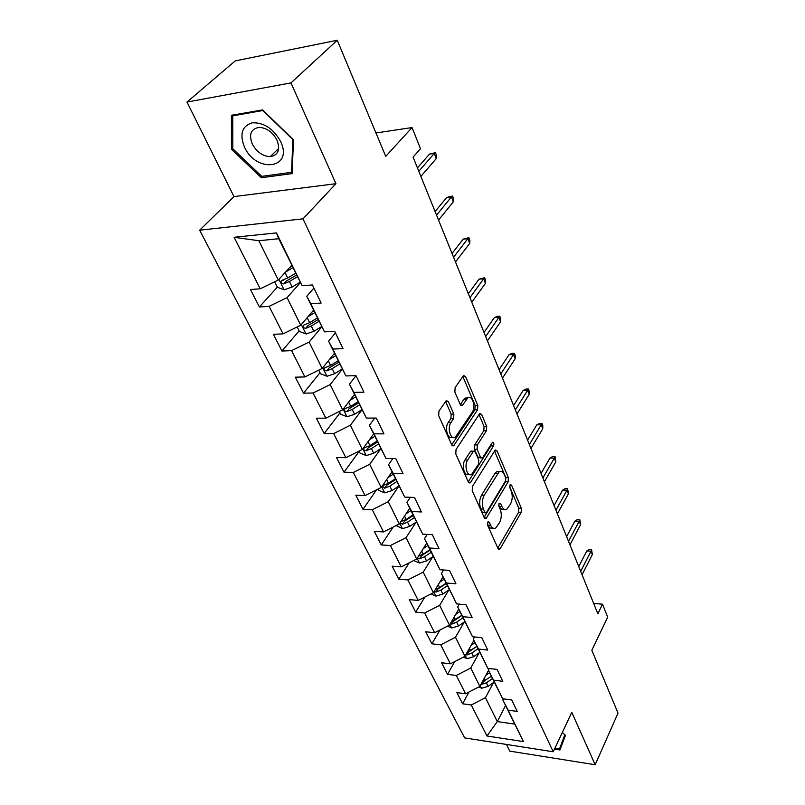<?xml version="1.0" encoding="UTF-8"?>
<svg xmlns="http://www.w3.org/2000/svg" width="805" height="805" viewBox="0 0 805 805"><rect width="100%" height="100%" fill="white"/><g stroke="black" fill="none" stroke-linecap="round" stroke-linejoin="round"><path stroke-width="1.21" d="M487.75 522.153L487.589 525.162L498.033 548.557L499.533 549.372L500.197 548.658L521.147 512.403L521.368 508.287L511.517 485.043L510.048 484.852L509.887 487.78L511.185 490.819C512.775 495.467 512.544 499.915 510.471 504.161L506.828 509.173C504.876 510.169 503.226 509.263 501.887 506.456L500.569 503.407L499.05 503.246L498.889 506.214L500.217 509.263C501.857 513.942 501.616 518.45 499.482 522.797L495.679 528.01C493.696 528.996 492.026 528.11 490.668 525.333L489.309 522.274L488.182 521.68L487.75 522.153M448.345 401.564L446.282 400.598L438.946 411.103L438.685 415.642L451.736 444.863L453.668 445.789L477.556 409.745L477.798 405.418L465.552 376.499L463.549 375.502L455.127 387.608L454.865 392.055L460.299 404.593L462.261 405.559L467.695 398.062C472.183 394.239 476.147 406.887 472.203 412.291L455.489 437.004C450.881 440.828 446.835 428.079 450.951 422.534L453.597 418.59L453.859 414.132L448.345 401.564L445.628 401.594L451.152 414.142L453.859 414.132M506.446 744.444L509.776 751.135L595.177 764.75L618.019 713.109L591.826 650.319L607.695 617.133L602.522 604.193L597.853 613.792L413.076 157.136L420.512 148.734L412.049 127.552L375.955 132.976M290.967 82.905L186.981 102.064L233.993 196.601L335.937 183.701L290.967 82.905L337.265 40.25L385.726 156.371L412.049 127.552M335.937 183.701L303.002 218.839L553.206 751.759L464.656 737.903L199.65 230.19L303.002 218.839M595.177 764.75L571.802 712.365L553.206 751.759M472.465 486.381L472.223 490.748L484.258 517.706L485.888 518.551L486.502 517.897L508.166 481.823L508.388 477.647L497.057 450.901L495.367 449.995L494.874 450.528L472.465 486.381M468.319 482.014L455.791 453.96L456.043 449.512L479.78 413.478L481.611 414.434L486.693 426.429L486.462 430.715L477.325 444.954L477.083 449.291L480.505 457.16L482.255 458.065L482.769 457.522L492.479 442.287C493.847 442.378 494.2 443.585 493.525 445.91L470.653 482.306L470.1 482.899L468.319 482.014M186.981 102.064L235.231 60.898L337.265 40.25M277.363 287.123L259.401 306.987L269.132 306.373L283.068 333.854L273.398 334.327L281.951 351.03L291.591 350.648L304.914 376.941L295.344 377.173L303.525 393.162L313.065 393.011L325.834 418.177L316.355 418.198L324.194 433.513L333.632 433.573L345.858 457.683L336.48 457.512L344.007 472.203L353.345 472.444L365.068 495.568L355.79 495.216L363.005 509.313L372.252 509.726L383.512 531.924L374.325 531.411L381.258 544.945L390.405 545.528L401.222 566.851L392.136 566.177L398.797 579.198L407.843 579.922L418.238 600.419L409.252 599.614L415.662 612.132L424.617 612.987L434.62 632.72L425.724 631.774L431.903 643.829L440.748 644.815L450.387 663.813L441.593 662.757L447.53 674.359L456.294 675.465L465.572 693.769L456.868 692.602L462.603 703.791L471.267 704.999L486.985 735.991L523.431 741.596L502.863 700.038L503.477 698.871M259.401 306.987L250.456 289.518L260.226 288.794L234.104 237.284L276.447 232.897L302.086 285.705L312.431 284.95L321.125 303.052L310.831 303.706L324.485 331.851L334.719 331.358L343.021 348.646L332.837 349.048L345.888 375.935L356.001 375.683L363.941 392.206L353.868 392.367L366.356 418.087L376.348 418.067L383.945 433.865L373.993 433.815L385.947 458.427L395.829 458.619L403.094 473.753L393.263 473.491L404.714 497.088L414.474 497.46L421.438 511.96L411.717 511.517L422.706 534.148L432.355 534.691L439.037 548.608L429.437 548.004L439.983 569.719L449.512 570.423L455.932 583.786L446.433 583.021L456.566 603.891L465.994 604.736L472.163 617.576L462.774 616.67L472.515 636.735L481.833 637.721L487.76 650.068L478.482 649.031L487.86 668.331L497.067 669.438L502.773 681.322L493.606 680.165L502.632 698.75L511.728 699.978L517.223 711.419L508.166 710.151L523.431 741.596M313.527 310.257L300.738 325.22L287.063 297.639L300.386 282.625M313.92 288.059L306.745 296.3L324.485 331.851M287.063 297.639L269.132 306.373M300.738 325.22L283.068 333.854M310.831 303.706L306.745 296.3M334.427 353.284L322.181 368.449L309.1 342.075L321.779 326.9M335.433 332.857L328.571 341.229L345.888 375.935M309.1 342.075L291.591 350.648M322.181 368.449L304.914 376.941M332.837 349.048L328.571 341.229M354.442 394.48L342.699 409.826L330.171 384.579L342.276 369.274M356.011 375.714L349.44 384.186L366.356 418.087M330.171 384.579L313.065 393.011M342.699 409.826L325.834 418.177M353.868 392.367L349.44 384.186M373.621 433.976L362.361 449.472L350.356 425.271L361.918 409.856M374.728 418.067L369.415 425.302L385.947 458.427M350.356 425.271L333.632 433.573M362.361 449.472L345.858 457.683M373.993 433.815L369.415 425.302M392.025 471.871L381.208 487.488L369.706 464.284L380.795 448.737M392.83 458.558L388.543 464.696L404.714 497.088M369.706 464.284L353.345 472.444M381.208 487.488L365.068 495.568M393.263 473.491L388.543 464.696M409.705 508.247L399.31 523.975L388.262 501.696L398.877 486.079M410.329 497.299L406.887 502.461L422.706 534.148M388.262 501.696L372.252 509.726M399.31 523.975L383.512 531.924M411.717 511.517L406.887 502.461M426.69 543.214L416.688 559.032L406.072 537.629L416.165 522.093M427.234 534.399L424.497 538.706L439.983 569.719M406.072 537.629L390.405 545.528M416.688 559.032L401.222 566.851M429.437 548.004L424.497 538.706M443.022 576.843L433.402 592.721L423.189 572.144L432.808 556.688M443.565 569.98L441.412 573.522L456.566 603.891M423.189 572.144L407.843 579.922M433.402 592.721L418.238 600.419M446.433 583.021L441.412 573.522M458.749 609.204L449.472 625.133L439.651 605.34L448.828 589.964M459.333 604.132L457.673 606.99L472.515 636.735M439.651 605.34L424.617 612.987M449.472 625.133L434.62 632.72M462.774 616.67L457.673 606.99M473.883 640.378L464.948 656.347L455.489 637.278L464.264 621.993M474.558 636.946L473.31 639.19L487.86 668.331M455.489 637.278L440.748 644.815M464.948 656.347L450.387 663.813M478.482 649.031L473.31 639.19M488.484 670.424L479.861 686.413L470.754 668.039L479.136 652.835M489.269 668.502L488.363 670.183L502.632 698.75M470.754 668.039L456.294 675.465M479.861 686.413L465.572 693.769M493.606 680.165L488.363 670.183M505.56 705.583L497.299 721.582L485.455 697.683L493.495 682.57M485.455 697.683L471.267 704.999M514.556 724.098L497.299 721.582L486.985 735.991M508.166 710.151L502.863 700.038M233.993 196.601L199.65 230.19M602.522 604.193L593.667 603.448M302.086 285.705L278.772 238.723L258.838 240.725L278.319 280.009L291.682 265.298M276.447 232.897L278.772 238.723M258.838 240.725L234.104 237.284M278.319 280.009L260.226 288.794M469.033 691.988L462.603 703.791M454.755 661.569L447.53 674.359M440.033 629.953L431.903 643.829M424.859 597.058L415.662 612.132M409.222 562.806L398.797 579.198M393.112 527.094L381.258 544.945M376.539 489.832L363.005 509.313M359.181 451.364L344.007 472.203M340.002 412.864L324.194 433.513M320.008 372.735L303.525 393.162M299.148 330.855L281.951 351.03M284.034 279.738L283.551 280.271M554.454 749.113L559.938 749.968L565.472 735.317L562.303 732.48L564.838 734.774L559.495 748.972L554.856 748.258M231.397 115.286L231.498 149.277L261.373 177.734L292.145 173.588L293.463 139.788L262.571 109.913L231.397 115.286M262.923 176.204L261.373 177.734M232.816 148.05L231.498 149.277M487.347 523.642L488.041 525.202C489.309 527.828 490.899 528.764 492.791 528.01M504.011 509.183C502.129 509.978 500.549 509.032 499.281 506.345L498.647 504.906M497.822 548.084L518.571 512.292L518.792 508.176L509.666 486.693M484.107 517.363L505.56 481.752L505.792 477.576L494.532 451.082M484.892 512.342L486.462 512.483L505.54 480.847L505.701 477.908L504.312 474.658C502.914 471.67 501.183 470.734 499.11 471.851L484.197 495.266C481.974 499.664 481.722 504.262 483.433 509.072L484.892 512.342L482.245 512.232L485.314 512.906M499.412 471.67L496.494 471.78L494.793 473.632L497.41 473.692M482.245 512.232L480.786 508.961C479.076 504.161 479.327 499.563 481.551 495.176L494.793 473.632M478.985 414.495L484.057 426.429L486.693 426.429M481.149 458.055L477.848 457.119L474.427 449.26L474.668 444.924L483.815 430.705L484.057 426.429M468.238 481.823L490.889 445.879L491.292 444.008M467.635 460.068C463.801 465.511 467.363 477.607 471.77 474.215L478.502 464.284L478.744 459.947L475.312 452.068L473.501 451.162L467.635 460.068L464.958 460.017C461.205 465.32 464.515 477.194 468.892 474.276M471.992 451.142L470.341 451.655L473.008 451.696M464.958 460.017L470.341 451.655M452.44 437.206C447.862 440.224 444.28 427.837 448.234 422.534L450.891 418.59L451.152 414.142M467.987 397.871L465.018 398.103L463.932 399.28L466.618 399.25M460.319 404.643L463.932 399.28M451.716 444.833L474.9 409.765L475.141 405.438L462.815 376.438M478.734 686.987L481.611 688.255L488.122 686.383L494.149 682.097M485.818 675.375L489.591 672.698M480.847 684.572L486.381 682.831L492.429 678.545M491.332 676.281L482.185 682.097M484.197 681.251L483.594 681.553M580.687 571.349L591.011 551.204L586.805 550.952L589.24 549.423L591.574 549.563L591.011 551.204L592.339 554.595L582.065 574.75M586.805 550.952L578.755 566.569M591.574 549.563L592.339 554.595M565.422 735.277L559.495 748.972M244.448 146.993C256.272 173.81 293.895 168.788 280.583 141.449C273.338 128.619 263.889 122.4 252.207 122.813C242.003 126.053 239.417 134.113 244.448 146.993M252.287 144.015C256.745 152.044 262.732 156.251 270.249 156.643C278.188 155.254 280.442 149.77 277.011 140.201C272.684 132.201 266.767 127.925 259.25 127.371C250.989 128.73 248.665 134.274 252.287 144.015M262.933 110.657L292.849 139.567L291.581 172.32L261.756 176.365L232.816 148.774L232.736 115.85L263.144 110.466M292.225 171.666L291.581 172.32M233.832 114.863L232.736 115.85M463.408 657.132L466.96 658.671L473.582 656.739L479.74 652.422M471.066 645.429L475 642.672M465.853 654.727L467.091 654.938L471.77 653.056L477.939 648.729M476.842 646.455L468.792 651.899L467.091 654.938M476.812 646.395L467.192 652.342M447.479 626.159L451.756 627.981L458.488 625.988L464.777 621.631M455.741 614.366L459.866 611.518M450.307 623.714L451.847 624.096L456.606 622.164L462.915 617.797M461.829 615.563L453.607 621.058L451.847 624.096M461.738 615.372L451.605 621.48M568.521 541.302L579.198 521.238L574.941 521.036L577.447 519.537L579.801 519.638L579.198 521.238L580.576 524.749L569.95 544.824M574.941 521.036L566.619 536.593M579.801 519.638L580.576 524.749M555.933 510.189L566.972 490.225L562.675 490.094L565.241 488.605L567.626 488.685L566.972 490.225L568.411 493.857L557.412 513.832M562.675 490.094L554.061 505.56M567.626 488.685L568.411 493.857M430.906 593.989L435.978 596.133L442.82 594.07L449.25 589.673M439.832 582.106L444.149 579.167M434.167 591.454L436.018 592.067L440.868 590.095L447.328 585.698M446.252 583.494L437.85 589.039L436.018 592.067M446.101 583.172L439.631 587.58L435.394 589.431M498.386 471.317L498.074 471.821M413.649 560.562L419.586 563.037L426.539 560.904L433.13 556.476M423.279 548.608L427.827 545.559M417.423 557.865L419.576 558.791L424.517 556.778L431.118 552.341M430.071 550.187L421.478 555.772L419.576 558.791M429.85 549.724L423.229 554.162L418.52 556.134M396.141 525.574L402.54 528.644L409.624 526.43L416.366 521.962M406.052 513.771L410.852 510.612M409.302 508.861L409.826 508.508M400.065 522.837L402.48 524.196L407.521 522.143L414.273 517.665M413.257 515.552L404.452 521.197L402.48 524.196M412.955 514.938L406.183 519.416L400.93 521.529M542.892 477.949L554.323 458.115L549.966 458.045L552.602 456.586L555.017 456.626L554.323 458.115L555.802 461.879L544.422 481.732M549.966 458.045L541.061 473.421M555.017 456.626L555.802 461.879M529.368 444.531L541.212 424.849L536.804 424.839L539.511 423.42L541.946 423.42L541.212 424.849L542.751 428.743L530.958 448.455M536.804 424.839L527.577 440.104M541.946 423.42L542.801 425.583L542.751 428.743M515.341 409.866L527.617 390.355L523.159 390.425L525.937 389.036L528.402 388.996L527.617 390.355L529.207 394.4L516.981 413.931M523.159 390.425L513.59 405.549M528.402 388.996L529.288 391.24L529.207 394.4M500.78 373.882L513.51 354.572L509.012 354.713L511.859 353.375L514.355 353.294L513.51 354.572L515.17 358.768L502.491 378.109M509.012 354.713L499.08 369.686M514.355 353.294L515.27 355.619L515.17 358.768M485.657 336.51L498.869 317.422L494.31 317.653L497.249 316.355L499.774 316.224L498.869 317.422L500.589 321.779L487.428 340.897M494.31 317.653L484.016 332.445M499.774 316.224L500.73 318.639L500.589 321.779M469.929 297.649L483.664 278.822L479.045 279.144L484.63 277.715L483.664 278.822L485.445 283.35L471.78 302.207M479.045 279.144L468.349 293.745M484.63 277.715L485.616 280.231L485.445 283.35M453.577 257.228L467.846 238.693L463.177 239.115L468.882 237.686L467.846 238.693L469.707 243.402L455.499 261.967M463.177 239.115L452.058 253.484M468.882 237.686L469.909 240.303L469.707 243.402M377.978 489.108L378.592 490.326L384.81 492.851L392.015 490.567L398.918 486.059M388.101 477.536L393.182 474.236M391.482 472.656L392.186 472.193M382.264 485.968L384.689 488.202L389.821 486.099L396.754 481.581M395.748 479.528L386.742 485.224L384.689 488.202M395.376 478.744L388.433 483.262L382.345 485.858M359.05 451.122L360.026 453.064L366.356 455.59L373.691 453.215L380.765 448.667M369.384 439.812L374.778 436.36M372.906 434.962L373.822 434.378M377.062 441.06L369.958 445.608L364.252 447.912C363.105 449.321 363.739 450.257 366.164 450.72L371.407 448.556L378.501 444.008M377.535 442.015L368.308 447.761L366.164 450.72M339.318 411.496L340.686 414.233L347.116 416.759L354.582 414.293L361.837 409.715M349.833 400.498L355.609 396.875M353.506 395.698L354.673 394.963M357.984 401.776L350.698 406.364L344.963 408.688C343.705 410.168 344.329 411.154 346.854 411.657L352.208 409.443L359.483 404.855M358.547 402.933L349.088 408.719L346.854 411.657M318.72 370.149L320.511 373.741L327.051 376.257L334.659 373.691L342.155 369.052M329.396 359.513L335.594 355.689M333.22 354.764L334.709 353.858M338.08 360.801L330.603 365.42L324.848 367.774C323.459 369.314 324.083 370.35 326.719 370.904L332.173 368.63L339.64 364.021M338.744 362.17L329.044 368.006L326.719 370.904M297.196 326.951L299.45 331.459L306.101 333.974L313.859 331.318L321.618 326.599M307.993 316.737L314.705 312.682M311.988 312.058L313.849 310.931M317.301 318.025L309.623 322.664L303.857 325.049C302.318 326.659 302.932 327.756 305.689 328.349L311.263 326.025L318.931 321.376M318.066 319.615L308.114 325.492L305.689 328.349M436.541 215.136L451.394 196.943L446.674 197.477L452.501 196.038L451.394 196.943L453.326 201.844L438.544 220.077M446.674 197.477L435.103 211.574M452.501 196.038L453.567 198.755L453.326 201.844M274.696 281.77L277.443 287.294L284.225 289.8L292.124 287.023L300.164 282.243M285.544 272.06L292.869 267.723M289.72 267.451L292.064 266.073M295.576 273.308L287.687 277.987L281.911 280.402C280.231 282.072 280.834 283.229 283.712 283.883L289.408 281.498L297.287 276.819M296.471 275.149L286.248 281.076L283.712 283.883M418.791 171.274L434.257 153.463L429.478 154.107L435.435 152.678L434.257 153.463L436.27 158.575L420.884 176.426M429.478 154.107L417.433 167.913M435.435 152.678L436.552 155.516L436.27 158.575M488.041 525.202L490.668 525.333M498.999 503.346L500.569 503.407M499.281 506.345L501.887 506.456M509.968 484.992L511.517 485.043M518.792 508.176L521.368 508.287M518.571 512.292L521.147 512.403M498.023 548.517L500.197 548.658M487.729 522.193L489.309 522.274M494.662 450.87L497.057 450.901M505.792 477.576L508.388 477.647M505.56 481.752L508.166 481.823M484.298 517.786L486.502 517.897M481.551 495.176L484.197 495.266M480.786 508.961L483.433 509.072M479.025 414.444L481.611 414.434M483.815 430.705L486.462 430.715M474.668 444.924L477.325 444.954M474.427 449.26L477.083 449.291M477.848 457.119L480.505 457.16M490.889 445.879L493.525 445.91M468.43 482.235L470.653 482.306M450.891 418.59L453.597 418.59M448.234 422.534L450.951 422.534M460.591 405.126L462.674 405.106M462.865 376.559L465.552 376.499M475.141 405.438L477.798 405.418M474.9 409.765L477.556 409.745M451.927 445.235L454.161 445.266M480.243 685.709L481.471 688.184M486.381 682.831L488.122 686.383M484.197 678.374L485.274 680.577M483.413 681.634L481.782 684.673M465.34 655.642L466.809 658.611M471.77 653.056L473.582 656.739M469.446 648.317L470.623 650.722M449.884 624.438L451.605 627.92M456.606 622.164L458.488 625.988M454.131 617.133L455.419 619.749M433.825 592.027L435.827 596.072M440.868 590.095L442.82 594.07M438.242 584.742L439.631 587.58M417.131 558.328L419.435 562.977M424.517 556.778L426.539 560.904M421.719 551.073L423.229 554.162M399.763 523.29L402.389 528.573M407.521 522.143L409.624 526.43M404.533 516.065L406.183 519.416M381.691 486.804L384.659 492.791M389.821 486.099L392.015 490.567M386.652 479.629L388.433 483.262M362.854 448.788L366.195 455.529M371.407 448.556L373.691 453.215M368.026 441.673L369.958 445.608M343.212 409.151L346.955 416.698M352.208 409.443L354.582 414.293M348.605 402.108L350.698 406.364M322.714 367.774L326.89 376.197M332.173 368.63L334.659 373.691M328.339 360.811L330.603 365.42M301.301 324.556L305.94 333.914M311.263 326.025L313.859 331.318M307.178 317.693L309.623 322.664M278.912 279.355L284.054 289.74M289.408 281.498L292.124 287.023M285.05 272.603L287.687 277.987M498.597 549.312L499.533 549.372M484.852 518.5L485.888 518.551M496.494 471.78L499.11 471.851M470.834 451.122L473.501 451.162M468.953 482.859L470.1 482.899M465.018 398.103L467.695 398.062M461.013 405.569L462.261 405.559M452.4 445.769L453.668 445.789M278.681 148.432L270.249 156.643"/></g></svg>
